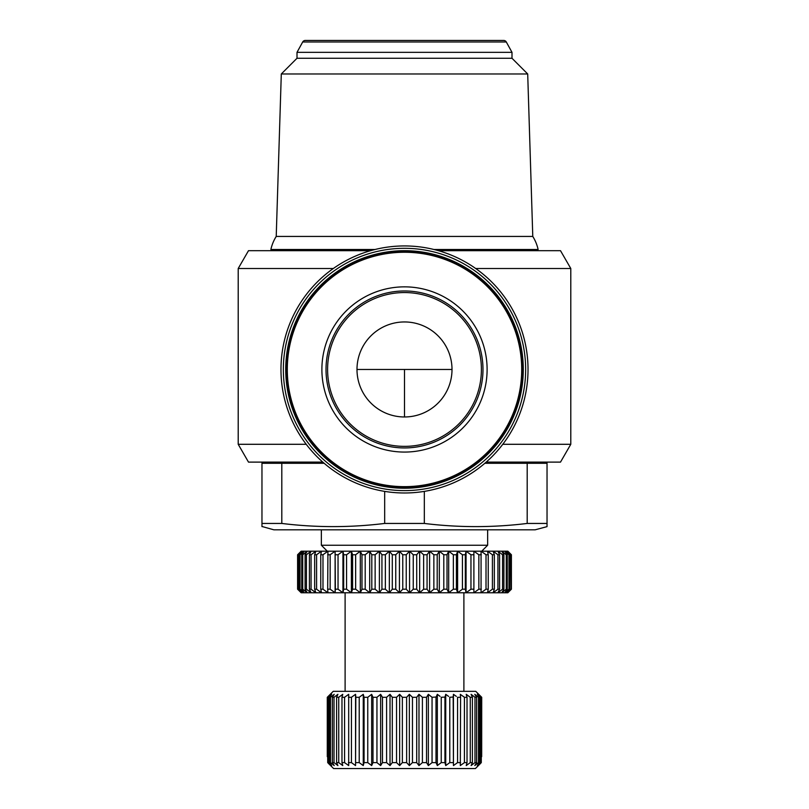 <?xml version="1.0" encoding="UTF-8"?>
<svg xmlns="http://www.w3.org/2000/svg" width="809" height="809" viewBox="0 0 809 809"><rect width="100%" height="100%" fill="white"/><g stroke="black" fill="none" stroke-linecap="round" stroke-linejoin="round"><path stroke-width="1.21" d="M375.042 249.496L270.873 249.496A41.572 41.572 0 0 1 276.223 236.43L281.299 73.973L527.701 73.973L532.777 236.43L276.223 236.43M433.958 249.496L538.127 249.496A41.572 41.572 0 0 0 532.777 236.43M302.697 41.987A2.973 2.973 0 0 1 305.296 40.45L503.704 40.45A2.973 2.973 0 0 1 506.303 41.987L302.697 41.987L297.004 52.332L297.004 58.268L281.299 73.973M286.315 369.46A118.185 118.185 0 0 1 404.5 251.275A118.185 118.185 0 0 1 522.685 369.46A118.185 118.185 0 0 1 404.5 487.645A118.185 118.185 0 0 1 286.315 369.46M475.672 268.497L570.79 268.497L560.506 250.689L438.427 250.689M404.5 245.936A123.524 123.524 0 0 1 528.024 369.46A123.524 123.524 0 0 1 404.5 492.984A123.524 123.524 0 0 1 280.976 369.46A123.524 123.524 0 0 1 404.5 245.936M404.5 248.312A121.148 121.148 0 0 1 525.648 369.46A121.148 121.148 0 0 1 404.5 490.608A121.148 121.148 0 0 1 283.352 369.46A121.148 121.148 0 0 1 404.5 248.312M404.5 250.689A118.781 118.781 0 0 1 523.281 369.46A118.781 118.781 0 0 1 404.5 488.242A118.781 118.781 0 0 1 285.719 369.46A118.781 118.781 0 0 1 404.5 250.689M261.964 526.487L273.846 529.814L535.154 529.814L547.036 526.629L547.036 523.443L547.036 526.629M527.195 523.443L547.036 523.443L547.036 463.294L527.195 463.294L527.195 523.443C492.914 527.66 458.622 527.66 424.331 523.443L384.669 523.443C350.378 527.66 316.086 527.66 281.805 523.443L261.964 523.443L261.964 526.629M506.303 41.987L511.996 52.332L511.996 58.268L297.004 58.268M404.5 545.246L487.645 545.246L481.709 551.192L327.291 551.192L321.355 545.246L404.5 545.246M511.996 52.332L297.004 52.332M507.84 551.192L511.399 554.752L507.84 551.192M404.5 416.969A47.509 47.509 0 0 1 356.991 369.46A47.509 47.509 0 0 1 404.5 321.952A47.509 47.509 0 0 1 452.009 369.46A47.509 47.509 0 0 1 404.5 416.969L404.5 369.46L356.991 369.46M301.16 592.764L297.601 589.195L301.16 592.764M404.5 292.555A76.906 76.906 0 0 0 327.594 369.46A76.906 76.906 0 0 0 404.5 446.366A76.906 76.906 0 0 0 481.406 369.46A76.906 76.906 0 0 0 404.5 292.555M345.109 691.341L345.109 592.764L463.891 592.764L463.891 691.341M327.291 697.287L327.291 756.668L327.291 697.287L333.237 691.341L475.763 691.341L481.709 697.287L478.574 694.314L481.679 697.287L481.679 756.668L481.709 697.287M327.321 697.287L330.426 694.314L327.706 697.287L327.706 762.614L333.591 768.55L328.434 763.413M328.262 697.287L331.69 694.314L329.405 697.287L329.405 762.614L331.69 765.577L328.262 762.614L328.262 697.287L327.706 697.287M330.507 697.287L334.208 694.314L332.378 697.287L332.378 762.614L334.208 765.577L330.507 762.614L330.507 697.287L329.405 697.287M334.016 697.287L337.919 694.314L336.595 697.287L336.595 762.614L337.919 765.577L334.016 762.614L334.016 697.287L332.378 697.287M338.728 697.287L342.773 694.314L341.974 697.287L341.974 762.614L342.773 765.577L338.728 762.614L338.728 697.287L336.595 697.287M344.573 697.287L348.689 694.314L348.689 765.577L344.573 762.614L344.573 697.287L341.974 697.287M351.44 697.287L355.555 694.314L355.555 765.577L351.44 762.614L351.44 697.287L348.416 697.287M355.555 694.314L355.798 696.974M359.216 697.287L363.261 694.314L363.261 765.577L359.216 762.614L359.216 697.287L355.818 697.287L355.555 765.577M363.261 694.314L363.979 696.974M367.761 697.287L371.665 694.314L371.665 765.577L367.761 762.614L367.761 697.287L364.06 697.287L364.06 762.614L363.261 765.577M371.665 694.314L372.858 696.974M376.943 697.287L380.634 694.314L380.634 765.577L376.943 762.614L376.943 697.287L372.989 697.287L372.989 762.614L371.665 765.577M380.634 694.314L382.273 696.974M386.591 697.287L390.019 694.314L390.019 765.577L386.591 762.614L386.591 697.287L382.465 697.287L382.465 762.614L380.634 765.577M390.019 694.314L392.304 697.287L392.304 762.614L390.019 765.577M396.541 697.287L399.646 694.314L399.646 765.577L396.541 762.614L396.541 697.287L392.304 697.287M399.646 694.314L402.366 697.287L402.366 762.614L399.646 765.577M406.634 697.287L409.354 694.314L409.354 765.577L406.634 762.614L406.634 697.287L402.366 697.287M409.354 694.314L412.459 697.287L412.459 762.614L409.354 765.577M416.696 697.287L418.981 694.314L418.981 765.577L416.696 762.614L416.696 697.287L412.459 697.287M418.981 694.314L422.409 697.287L422.409 762.614L418.981 765.577M426.535 697.287L428.365 694.314L428.365 765.577L426.535 762.614L426.535 697.287L422.409 697.287M428.365 694.314L432.057 697.287L432.057 762.614L428.365 765.577M436.122 697.034L432.057 697.287M437.335 694.314L437.335 765.577L436.011 762.614L436.011 697.287L437.335 694.314L440.056 696.377M444.99 697.075L441.239 697.287L441.239 762.614L437.335 765.577M445.739 694.314L445.739 765.577L444.94 762.614L444.94 697.287L445.739 694.314L448.56 696.377M453.202 697.024L449.784 697.287L449.784 762.614L445.739 765.577M453.444 694.314L453.444 765.577L453.182 697.287L453.444 694.314L456.316 696.377M460.584 697.287L460.311 694.314L464.427 697.287L464.427 762.614L460.311 765.577L460.584 697.287L457.56 697.287L457.56 762.614L453.444 765.577M467.026 697.287L466.227 694.314L470.272 697.287L470.272 762.614L466.227 765.577L467.026 762.614L467.026 697.287L464.427 697.287L463.183 696.377M472.405 697.287L471.081 694.314L474.984 697.287L474.984 762.614L471.081 765.577L472.405 762.614L472.405 697.287L470.272 697.287L469.038 696.377M476.622 697.287L474.792 694.314L478.493 697.287L478.493 762.614L474.792 765.577L476.622 762.614L476.622 697.287L474.984 697.287M479.595 697.287L477.31 694.314L480.738 697.287L480.738 762.614L477.31 765.577L479.595 762.614L479.595 697.287L478.493 697.287M480.566 763.413L475.409 768.55L481.294 762.614L481.294 697.287L480.738 697.287M481.294 697.287L478.574 694.314M502.783 444.293L570.79 444.293L560.506 462.111L486.209 462.111M322.791 462.111L248.494 462.111L238.21 444.293L306.217 444.293M370.573 250.689L248.494 250.689L238.21 268.497L238.21 444.293M333.328 268.497L238.21 268.497M484.844 463.294L527.195 463.294M261.964 462.111L261.964 463.294L324.156 463.294M424.331 491.387L424.331 523.443M384.669 491.387L384.669 523.443M281.805 463.294L281.805 523.443M261.964 463.294L261.964 523.443M301.292 551.192L507.708 551.192L511.389 554.752L511.399 589.195L507.84 592.764L301.292 592.764L297.601 589.195L297.611 554.752L301.292 551.192L297.955 554.752L297.955 589.195L301.292 592.764M507.84 592.764L511.399 589.195L507.708 592.764L511.045 589.195L511.045 554.752L507.708 551.192M510.701 589.195L506.717 592.764L509.67 589.195L509.67 554.752L506.717 551.192L510.701 554.752L511.045 589.195M508.992 589.195L504.735 592.764L507.283 589.195L507.283 554.752L504.735 551.192L508.992 554.752L508.992 589.195L509.67 589.195M509.67 554.752L508.992 554.752M506.272 589.195L501.792 592.764L503.916 589.195L503.916 554.752L501.792 551.192L506.272 554.752L506.272 589.195L507.283 589.195M507.283 554.752L506.272 554.752M502.581 589.195L497.919 592.764L499.588 589.195L499.588 554.752L497.919 551.192L502.581 554.752L502.581 589.195L503.916 589.195M503.916 554.752L502.581 554.752M497.939 589.195L493.136 592.764L494.339 589.195L494.339 554.752L493.136 551.192L497.939 554.752L497.939 589.195L499.588 589.195M499.588 554.752L497.939 554.752M492.408 589.195L487.503 592.764L488.231 589.195L488.231 554.752L487.503 551.192L492.408 554.752L492.408 589.195L494.339 589.195M494.339 554.752L492.408 554.752M486.017 589.195L481.062 592.764L481.062 551.192L486.017 554.752L486.017 589.195L488.231 589.195M488.231 554.752L486.017 554.752M478.847 589.195L473.892 592.764L473.892 551.192L478.847 554.752L478.847 589.195L481.315 589.195M481.315 554.752L478.847 554.752M470.959 589.195L466.055 592.764L465.327 589.195L465.327 554.752L466.055 551.192L470.959 554.752L470.959 589.195L473.649 589.195M473.649 554.752L470.959 554.752M462.435 589.195L457.621 592.764L456.418 589.195L456.418 554.752L457.621 551.192L462.435 554.752L462.435 589.195L465.327 589.195M465.327 554.752L462.435 554.752M453.353 589.195L448.682 592.764L447.013 589.195L447.013 554.752L448.682 551.192L453.353 554.752L453.353 589.195L456.418 589.195M456.418 554.752L453.353 554.752M443.797 589.195L439.317 592.764L437.194 589.195L437.194 554.752L439.317 551.192L443.797 554.752L443.797 589.195L447.013 589.195M447.013 554.752L443.797 554.752M433.857 589.195L429.609 592.764L427.061 589.195L427.061 554.752L429.609 551.192L433.857 554.752L433.857 589.195L437.194 589.195M437.194 554.752L433.857 554.752M423.643 589.195L419.659 592.764L416.706 589.195L416.706 554.752L419.659 551.192L423.643 554.752L423.643 589.195L427.061 589.195M427.061 554.752L423.643 554.752M413.247 589.195L409.566 592.764L406.239 589.195L406.239 554.752L409.566 551.192L413.247 554.752L413.247 589.195L416.706 589.195M416.706 554.752L413.247 554.752M402.761 589.195L399.434 592.764L395.753 589.195L395.753 554.752L399.434 551.192L402.761 554.752L402.761 589.195L406.239 589.195M406.239 554.752L402.761 554.752M392.294 589.195L389.341 592.764L385.357 589.195L385.357 554.752L389.341 551.192L392.294 554.752L392.294 589.195L395.753 589.195M395.753 554.752L392.294 554.752M381.939 589.195L379.391 592.764L375.143 589.195L375.143 554.752L379.391 551.192L381.939 554.752L381.939 589.195L385.357 589.195M385.357 554.752L381.939 554.752M371.806 589.195L369.683 592.764L365.203 589.195L365.203 554.752L369.683 551.192L371.806 554.752L371.806 589.195L375.143 589.195M375.143 554.752L371.806 554.752M361.987 589.195L360.318 592.764L355.647 589.195L355.647 554.752L360.318 551.192L361.987 554.752L361.987 589.195L365.203 589.195M365.203 554.752L361.987 554.752M352.582 589.195L351.379 592.764L346.565 589.195L346.565 554.752L351.379 551.192L352.582 554.752L352.582 589.195L355.647 589.195M355.647 554.752L352.582 554.752M343.673 589.195L342.945 592.764L338.041 589.195L338.041 554.752L342.945 551.192L343.673 554.752L343.673 589.195L346.565 589.195M346.565 554.752L343.673 554.752M335.351 589.195L335.108 592.764L330.153 589.195L330.153 554.752L335.108 551.192L335.351 589.195L338.041 589.195M338.041 554.752L335.351 554.752M327.685 589.195L327.938 592.764L322.983 589.195L322.983 554.752L327.938 551.192L327.685 589.195L330.153 589.195M330.153 554.752L327.685 554.752M320.768 589.195L321.497 592.764L316.592 589.195L316.592 554.752L321.497 551.192L320.768 554.752L320.768 589.195L322.983 589.195M322.983 554.752L320.768 554.752M314.661 589.195L315.864 592.764L311.06 589.195L311.06 554.752L315.864 551.192L314.661 554.752L314.661 589.195L316.592 589.195M316.592 554.752L314.661 554.752M309.412 589.195L311.081 592.764L306.419 589.195L306.419 554.752L311.081 551.192L309.412 554.752L309.412 589.195L311.06 589.195M311.06 554.752L309.412 554.752M305.084 589.195L307.208 592.764L302.728 589.195L302.728 554.752L307.208 551.192L305.084 554.752L305.084 589.195L306.419 589.195M306.419 554.752L305.084 554.752M301.717 589.195L304.265 592.764L300.008 589.195L300.008 554.752L304.265 551.192L301.717 554.752L301.717 589.195L302.728 589.195M302.728 554.752L301.717 554.752M299.33 589.195L302.283 592.764L298.299 589.195L298.299 554.752L302.283 551.192L299.33 554.752L299.33 589.195L300.008 589.195M300.008 554.752L299.33 554.752M301.16 551.192L297.601 554.752L297.601 589.195M478.574 695.396L477.31 694.314M477.31 696.327L474.792 694.314M474.792 697.136L473.801 696.377M331.69 694.314L330.426 695.396M328.262 762.614L327.706 762.614M330.507 762.614L329.405 762.614M334.016 762.614L332.378 762.614M338.728 762.614L336.595 762.614M344.573 762.614L341.974 762.614M351.44 762.614L348.416 762.614M359.216 762.614L355.818 762.614M367.761 762.614L364.06 762.614M335.108 551.192L335.108 592.764M376.943 762.614L372.989 762.614M342.945 551.192L342.945 592.764M386.591 762.614L382.465 762.614M351.379 551.192L351.379 592.764M396.541 762.614L392.304 762.614M360.318 551.192L360.318 592.764M406.634 762.614L402.366 762.614M369.683 551.192L369.683 592.764M416.696 762.614L412.459 762.614M379.391 551.192L379.391 592.764M426.535 762.614L422.409 762.614M389.341 551.192L389.341 592.764M436.011 762.614L432.057 762.614M399.434 551.192L399.434 592.764M444.94 762.614L441.239 762.614M409.566 551.192L409.566 592.764M453.182 762.614L449.784 762.614M419.659 551.192L419.659 592.764M460.584 762.614L457.56 762.614M429.609 551.192L429.609 592.764M467.026 762.614L464.427 762.614M439.317 551.192L439.317 592.764M472.405 762.614L470.272 762.614M448.682 551.192L448.682 592.764M476.622 762.614L474.984 762.614M457.621 551.192L457.621 592.764M479.595 762.614L478.493 762.614M466.055 551.192L466.055 592.764M481.294 762.614L480.738 762.614M473.892 551.192L473.892 592.764M475.409 768.55L333.591 768.55M287.296 369.46A117.204 117.204 0 0 1 404.5 252.256A117.204 117.204 0 0 1 521.704 369.46A117.204 117.204 0 0 1 404.5 486.664A117.204 117.204 0 0 1 287.296 369.46M321.891 369.46A82.609 82.609 0 0 1 404.5 286.851A82.609 82.609 0 0 1 487.109 369.46A82.609 82.609 0 0 1 404.5 452.069A82.609 82.609 0 0 1 321.891 369.46M326.017 369.46A78.483 78.483 0 0 1 404.5 290.977A78.483 78.483 0 0 1 482.983 369.46A78.483 78.483 0 0 1 404.5 447.943A78.483 78.483 0 0 1 326.017 369.46M452.009 369.46L404.5 369.46M534.86 249.496L534.86 250.689M511.996 58.268L527.701 73.973M487.645 529.814L487.645 545.246M570.79 268.497L570.79 444.293M547.036 462.111L547.036 463.294M274.14 249.496L274.14 250.689M321.355 529.814L321.355 545.246M511.399 554.752L511.399 589.195"/></g></svg>
